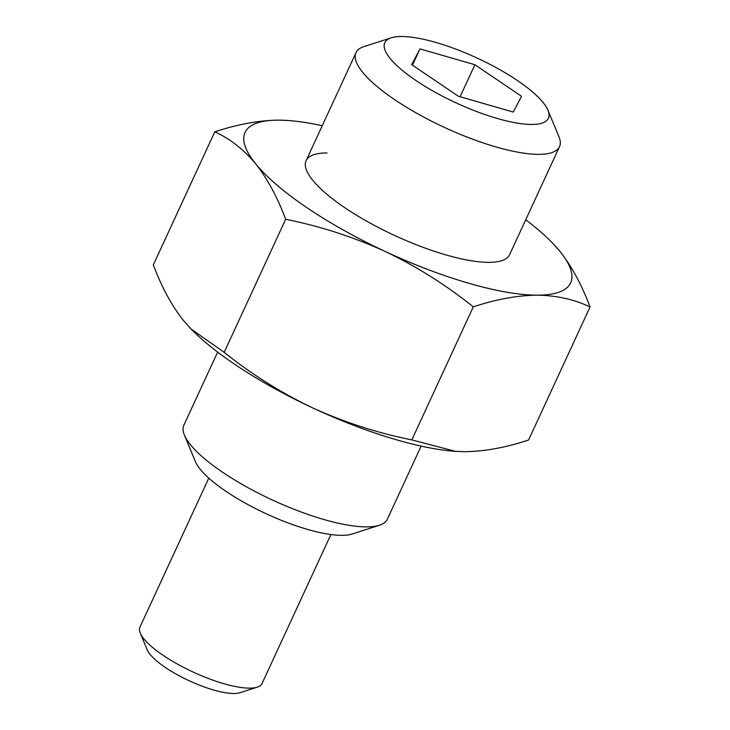 <?xml version="1.0" encoding="UTF-8"?>
<svg xmlns="http://www.w3.org/2000/svg" width="730" height="730" viewBox="0 0 730 730"><rect width="100%" height="100%" fill="white"/><g stroke="black" fill="none" stroke-linecap="round" stroke-linejoin="round"><path stroke-width="1.09" d="M525.728 219.757A179.334 49.266 -155.2 0 1 551.552 242.068A179.334 49.266 -155.2 0 1 560.047 251.503A179.334 49.266 -155.2 0 1 537.097 295.166A179.334 49.266 -155.2 0 1 384.902 251.321A179.334 49.266 -155.2 0 1 306.728 207.548A179.334 49.266 -155.2 0 1 255.655 163.803C267.454 178.795 277.455 197.282 285.658 219.274C320.132 226.2 353.21 236.885 384.902 251.321C416.346 266.322 445.811 284.837 473.286 306.846C496.099 299.3 517.369 295.404 537.097 295.166C556.68 295.477 574.337 299.409 590.05 306.974C581.828 284.992 571.827 266.505 560.047 251.503L553.44 244.002M327.077 152.962A112.082 30.788 24.8 0 0 306.107 160.646A112.082 30.788 24.8 0 0 368.376 222.121A112.082 30.788 24.8 0 0 488.625 262.353A112.082 30.788 24.8 0 0 509.595 254.67L559.508 146.666A112.082 30.788 -155.2 0 1 538.53 154.349A112.082 30.788 -155.2 0 1 418.281 114.108A112.082 30.788 -155.2 0 1 356.012 52.633A112.082 30.788 -155.2 0 1 363.941 46.61L391.189 37.832A90.118 24.756 24.8 0 0 424.221 85.857A90.118 24.756 24.8 0 0 531.559 124.447A90.118 24.756 24.8 0 0 547.974 110.276A90.118 24.756 24.8 0 0 487.038 62.844A90.118 24.756 24.8 0 0 401.673 36.5A90.118 24.756 24.8 0 0 391.189 37.832M455.858 451.386A179.334 49.266 -155.2 0 1 454.863 451.313A179.334 49.266 -155.2 0 1 312.568 407.851A179.334 49.266 -155.2 0 1 191.826 329.777A179.334 49.266 -155.2 0 1 189.955 327.843M287.483 120.459L278.614 120.14C258.885 120.377 237.615 124.273 214.803 131.82C229.986 138.727 243.601 149.394 255.655 163.803A179.334 49.266 -155.2 0 1 278.614 120.14A179.334 49.266 -155.2 0 1 288.514 120.532A179.334 49.266 -155.2 0 1 322.24 125.733M590.05 306.974L528.575 440.026C505.89 447.545 484.62 451.432 464.764 451.697L455.529 451.359L411.811 439.898C377.337 432.963 344.259 422.287 312.568 407.851C281.123 392.84 251.658 374.335 224.183 352.325L191.041 328.956L183.33 320.333C171.532 305.35 161.531 286.863 153.327 264.871L214.803 131.82M411.811 439.898L473.286 306.846M224.183 352.325L285.658 219.274M257.288 687.158L240.042 692.715A53.354 14.655 -155.2 0 1 233.837 693.5A53.354 14.655 -155.2 0 1 183.303 677.905A53.354 14.655 -155.2 0 1 147.223 649.819L140.279 633.092A67.251 18.478 24.8 0 0 185.758 668.488A67.251 18.478 24.8 0 0 249.459 688.153A67.251 18.478 24.8 0 0 257.288 687.158A67.251 18.478 24.8 0 0 262.043 683.545L330.891 534.533M379.436 525.235L352.188 534.013A90.118 24.756 -155.2 0 1 341.704 535.345A90.118 24.756 -155.2 0 1 256.339 508.992A90.118 24.756 -155.2 0 1 195.394 461.57L184.425 435.126A112.082 30.788 24.8 0 0 260.227 494.119A112.082 30.788 24.8 0 0 366.396 526.887A112.082 30.788 24.8 0 0 379.436 525.235A112.082 30.788 24.8 0 0 387.365 519.203L421.137 446.112M547.974 110.276L558.952 136.72A112.082 30.788 -155.2 0 1 559.508 146.666M208.798 478.123L139.95 627.125A67.251 18.478 24.8 0 0 140.279 633.092M217.65 352.088L183.869 425.179A112.082 30.788 24.8 0 0 184.425 435.126M458.34 96.232L513.254 112.055L521.539 96.296L474.902 64.724L419.978 48.901L411.702 64.651L458.34 96.232M412.459 65.171L419.978 48.901M460.101 96.743L474.902 64.724M191.826 329.777L191.023 328.965M454.863 451.313L455.529 451.359M551.552 242.068L552.345 242.88M288.514 120.532L287.848 120.477M356.012 52.633L306.107 160.646"/></g></svg>
